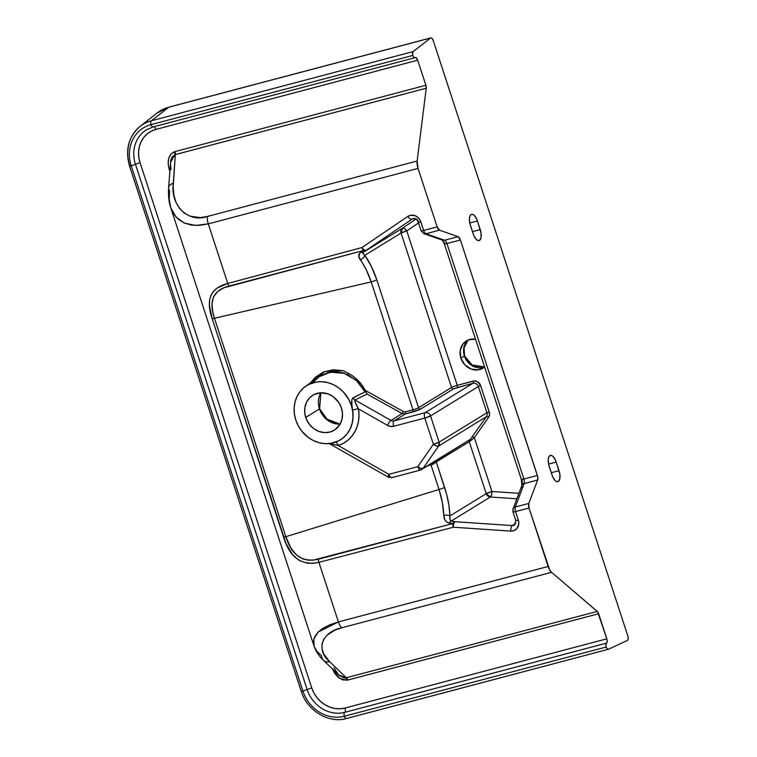 <?xml version="1.0" encoding="UTF-8"?>
<svg xmlns="http://www.w3.org/2000/svg" width="757" height="757" viewBox="0 0 757 757"><rect width="100%" height="100%" fill="white"/><g stroke="black" fill="none" stroke-linecap="round" stroke-linejoin="round"><path stroke-width="1.14" d="M479.541 240.366L477.979 240.537L476.229 239.373L473.825 235.55L469.917 223.58L469.435 218.584L469.965 216.01L471.1 214.534L472.652 214.363L474.402 215.527L476.806 219.341L480.241 229.589A9.122 3.984 -104.8 0 1 479.541 240.366A9.122 3.984 -104.8 0 1 479.058 240.575A9.122 3.984 -104.8 0 1 473.21 233.913L470.39 225.302A9.122 3.984 -104.8 0 1 471.583 214.326A9.122 3.984 -104.8 0 1 477.421 220.978L469.785 223.003L477.421 220.978L481.045 233.052L481.017 237.707L479.541 240.366M472.472 231.642L480.241 229.589L472.472 231.642M558.344 481.461L556.783 481.632L555.032 480.468L552.629 476.645L548.711 464.675L548.238 459.679L548.768 457.105L549.894 455.629L551.456 455.459L553.206 456.622L555.61 460.436L559.044 470.684A9.122 3.984 -104.8 0 1 558.344 481.461A9.122 3.984 -104.8 0 1 557.862 481.67A9.122 3.984 -104.8 0 1 552.014 475.008L549.194 466.397A9.122 3.984 -104.8 0 1 550.377 455.421A9.122 3.984 -104.8 0 1 556.225 462.073L548.588 464.098L556.225 462.073L559.849 474.147L559.82 478.803L558.344 481.461M551.266 472.737L559.044 470.684L551.266 472.737M169.294 107.059A3.653 1.59 75.2 0 0 169.085 107.078A3.653 1.59 75.2 0 0 168.896 107.163L430.686 37.954A3.653 1.59 -104.8 0 1 430.884 37.869A3.653 1.59 -104.8 0 1 433.222 40.528L627.846 636.012A3.653 1.59 -104.8 0 1 627.572 640.318A3.653 1.59 -104.8 0 1 627.496 640.356L608.448 649.251L627.496 640.356A3.653 1.59 75.2 0 0 627.572 640.318L628.234 638.7L627.846 636.012L433.222 40.528L432.01 38.352L430.979 37.85L168.896 107.163A3.653 1.59 75.2 0 0 168.82 107.21L430.619 38.001A3.653 1.59 -104.8 0 1 430.686 37.954A3.653 1.59 75.2 0 0 430.619 38.001L168.82 107.21L151.315 120.798L413.104 51.59L430.619 38.001L412.887 51.817L412.537 54.201L413.313 56.529L414.268 57.56L416.132 57.712L417.694 60.191L155.904 129.409L151.268 131.188L147.151 133.923L143.707 137.519L141.067 141.824L139.335 146.678L138.569 151.892L138.805 157.267L140.036 162.604L311.714 687.839L313.881 692.929L316.918 697.566L320.703 701.578L325.084 704.814L329.891 707.142L334.954 708.486L340.063 708.789L345.031 708.032L606.821 638.823L598.626 613.738L347.028 680.231A3.653 1.552 80 0 0 345.854 677.856L346.327 677.742A3.653 1.59 -104.8 0 1 347.7 680.079L342.675 679.881L338.37 677.449L334.679 673.247L332.531 669.046M323.438 660.284A9.122 7.125 -46.1 0 0 329.655 661.684L346.327 677.742L597.254 611.41L551.569 572.311L341.823 627.761L334.916 630.165L327.015 635.246L323.665 639.438L321.99 644.093L322.056 649.071L323.854 654.171L329.655 661.684A9.122 7.125 133.9 0 1 323.409 660.255A9.122 7.125 133.9 0 1 321.593 655.922L316.918 651.294L314.155 646.44L313.417 641.529L314.713 636.732L318.006 632.218L323.192 628.159L330.061 624.686L338.398 621.923L318.915 562.337L453.358 527.222L510.729 531.083L513.606 530.742L516.776 528.689L518.763 524.251L518.621 521.166L515.545 511.571L529.029 508.013L548.134 566.473L338.398 621.923L318.915 562.337L312.972 563.359L307.238 563.208L299.384 560.549L292.751 554.862L286.032 543.583L212.187 318.725L209.471 305.998L209.575 300.34L210.891 295.41L213.493 291.284L217.268 287.982L227.762 283.459L208.289 223.864L418.034 168.414L437.139 226.873L423.655 230.44L420.466 220.883L418.725 218.215L415.356 215.792L410.493 215.272L407.872 216.379L361.95 247.548L227.762 283.459L208.289 223.864L199.545 225.349L191.436 225.066L184.263 223.012L178.264 219.256L173.656 213.938L170.609 207.248L169.218 199.413L169.549 190.726A9.122 5.753 4.1 0 1 168.593 187.84L170.808 160.001L172.388 156.585L175.331 154.57A3.653 1.59 -104.8 0 0 174.971 151.608L425.888 85.276L417.694 60.191L425.888 85.276A3.653 1.59 -104.8 0 1 426.248 88.228L175.331 154.57A3.653 1.59 75.2 0 0 174.971 151.608L425.888 85.276L426.248 88.228L417.135 161.014L207.39 216.474C188.323 223.249 170.183 205.582 173.277 183.26L175.331 154.57L173.145 187.518L173.949 195.524L176.135 202.611L179.636 208.554L184.32 213.114L190.035 216.152L200.066 217.609L207.39 216.474L417.135 161.014L426.248 88.228L174.867 154.712A3.653 1.618 70.3 0 0 174.318 151.816L170.864 154.229L168.707 158.374L168.13 163.692L169.218 169.473L169.776 171.205L169.218 169.473L169.918 169.303L169.218 169.473C166.919 160.616 168.622 154.731 174.318 151.816A3.653 1.618 -109.7 0 1 174.867 154.712L170.382 162.783L171.063 169.445M340.801 372.472L343.981 372.964M320.807 392.769L319.482 408.95A20.524 18.3 -121.6 0 0 340.101 424.147L325.68 418.612L319.482 408.95L305.714 417.41L319.482 408.95A20.524 18.3 -121.6 0 1 320.807 392.769L328.216 393.962L333.345 396.753L338.814 402.554L341.416 407.976A20.524 18.3 58.4 0 1 334.32 430.175A20.524 18.3 58.4 0 1 305.714 417.41A20.524 18.3 58.4 0 1 312.821 395.211A20.524 18.3 58.4 0 1 341.416 407.976L342.486 413.805L341.927 419.529L339.789 424.677L334.812 429.862L329.901 432.067L324.45 432.607L318.915 431.424L313.786 428.632L309.499 424.469L306.424 419.293L304.825 413.54L304.844 407.72L306.471 402.327L309.566 397.832L313.871 394.615L320.836 392.769M468.233 339.959L463.691 348.561L464.382 356.008A15.963 14.241 -121.6 0 0 484.584 366.956L470.627 364.713L464.382 356.008L460.871 358.165L464.382 356.008A15.963 14.241 -121.6 0 1 468.233 339.959L464.088 347.009L464.533 355.856L472.775 365.896L484.575 366.946M484.603 367.022A15.963 14.241 58.4 0 1 483.108 368.101A15.963 14.241 58.4 0 1 460.871 358.165L460.19 350.633L462.943 344.009L468.488 339.865L475.51 339.174A15.963 14.241 58.4 0 0 466.388 340.896L466.407 340.887A15.963 14.241 58.4 0 0 460.871 358.165L464.826 364.836L471.138 369.066L478.292 369.851L484.612 367.013M338.606 440.839A31.936 28.482 -121.6 0 0 338.644 440.82A31.936 28.482 -121.6 0 0 352.62 410.256L351.92 405.004L351.333 405.355A31.926 28.473 58.4 0 1 338.578 440.858A31.926 28.473 58.4 0 1 295.798 420.031A31.926 28.473 58.4 0 1 305.213 386.59A31.926 28.473 58.4 0 1 351.333 405.355L351.92 405.004L351.787 400.548L352.516 398.248L365.044 391.871L357.872 381.774L347.879 374.8L342.24 372.804L336.439 371.905L327.885 372.671L320.06 375.907L312.31 382.966M305.213 386.59L318.214 377.147L330.421 372.17L343.971 373.286L356.301 380.298L365.044 391.871L365.063 389.883L360.938 383.6L355.724 378.254L349.696 374.034L343.243 370.712L324.867 371.479L310.73 382.588L315.234 377.336L323.485 372.028L333.127 369.747L343.252 370.712L352.79 375.992L358.449 380.799L363.152 386.647L367.069 394.085L402.166 413.549L390.962 420.438L354.91 399.961L367.069 394.085L354.91 399.961A4.561 3.993 64.3 0 1 353.008 397.851L365.044 391.871L365.063 389.883L367.069 394.085L402.166 413.549L405.288 413.984L420.154 409.319L454.257 388.455L472.974 383.279L425.169 412.669L394.066 420.892L405.288 413.984L394.066 420.892A4.561 4.069 58.4 0 1 390.962 420.438L402.166 413.549L403.49 411.59L405.373 411.846L412.991 409.792L371.185 281.897L214.449 318.271L285.843 536.694L439.032 489.467L431.007 464.902L428.112 465.678L431.007 464.902L439.032 489.467A4.561 0.539 -18.1 0 0 444.614 487.376L436.297 461.931L469.245 441.681L486.231 493.64L449.97 515.924L448.92 505.354L446.696 494.51L436.297 461.931L432.985 464.296A4.561 0.539 161.9 0 1 431.007 464.902A1.826 0.738 74.9 0 0 430.648 464.117A1.826 0.738 -105.1 0 1 431.007 464.902A4.561 0.539 161.9 0 0 432.985 464.296L432.578 462.934L432.985 464.296L436.297 461.931A1.826 1.628 58.4 0 1 436.581 460.256L470.334 439.363L423.002 468.46L438.634 446.053L486.429 416.672L470.334 439.363L423.002 468.46L438.634 446.053L486.429 416.672A4.561 4.069 -121.6 0 0 486.921 412.764L439.117 442.154L430.544 415.924L478.348 386.534L486.921 412.764L439.117 442.154L430.544 415.924L478.348 386.534A4.561 4.069 -121.6 0 0 472.974 383.279L425.169 412.669A4.561 4.069 58.4 0 1 430.544 415.924A4.561 0.539 161.9 0 1 424.819 418.053L433.392 444.283L417.76 466.69L388.899 474.317L338.265 445.561L343.328 443.347L347.87 440.224L351.759 436.287L354.901 431.641L357.19 426.418L358.572 420.778L358.998 414.864L358.458 408.865L387.508 425.368L390.593 426.437L393.716 426.276L424.819 418.053L433.392 444.283A4.561 0.539 -18.1 0 0 439.117 442.154A4.561 4.069 58.4 0 1 438.634 446.053L439.117 442.154L433.392 444.283L436.373 445.987L438.634 446.053A4.561 1.921 -145.1 0 1 433.392 444.283L417.76 466.69A4.561 1.921 34.9 0 0 423.002 468.46A4.561 4.069 58.4 0 1 421.904 469.491A4.561 4.069 58.4 0 1 420.92 469.917A4.561 4.069 -121.6 0 0 421.904 469.491A4.561 4.069 -121.6 0 0 423.002 468.46L420.741 468.394L417.76 466.69A4.561 1.997 75.2 0 0 420.684 470.021A4.561 1.997 75.2 0 0 420.92 469.917A4.561 1.997 -104.8 0 1 420.684 470.021A4.561 1.997 -104.8 0 1 417.76 466.69L388.899 474.317A4.561 1.997 75.2 0 0 391.823 477.648A4.561 1.997 -104.8 0 1 388.899 474.317L388.275 477.042M314.032 646.062C315.887 651.389 319.019 656.12 323.409 660.255L339.306 675.528L344.293 677.903L346.327 677.742L329.655 661.684C315.376 649.818 321.848 631.783 341.823 627.761A9.122 3.984 -104.8 0 1 338.398 621.923A9.122 3.984 75.2 0 0 341.823 627.761L551.569 572.311A9.122 3.984 -104.8 0 1 548.134 566.473L338.398 621.923L318.177 632.057L313.89 638.823L314.032 646.062L170.779 207.806L176.04 217.089L184.519 223.116L195.543 225.435L208.289 223.864A9.122 3.984 -104.8 0 1 207.39 216.474A9.122 3.984 75.2 0 0 208.289 223.864L418.034 168.414A9.122 3.984 -104.8 0 1 417.135 161.014L418.034 168.414L437.139 226.873L423.655 230.44L420.854 221.877A4.561 0.539 161.9 0 1 418.28 222.208A4.561 0.539 -18.1 0 0 420.854 221.877A9.122 8.138 -121.6 0 0 407.872 216.379A4.561 2.063 55.8 0 0 412.149 219.095L366.237 250.264L412.149 219.095A4.561 2.063 -124.2 0 1 407.872 216.379L361.95 247.548A4.561 2.063 55.8 0 0 366.237 250.264C365.016 250.699 363.587 249.791 361.95 247.548L363.663 250.463L366.237 250.264L363.379 252.242L366.237 250.264A4.561 3.293 -124.7 0 1 363.663 250.463A4.561 1.997 -105 0 1 361.95 247.548L227.762 283.459A4.561 1.997 75 0 0 229.144 286.032L363.663 250.463L360.72 252.336A4.561 3.198 55.3 0 0 363.379 252.242C362.622 253.141 363.095 254.172 364.798 255.327L363.01 253.311L363.379 252.242A4.561 3.198 -124.7 0 1 360.72 252.336C358.25 254.238 358.08 256.68 360.218 259.67A4.561 2.716 -35.9 0 0 364.798 255.327A4.561 2.716 144.1 0 1 360.218 259.67C364.609 265.716 368.271 273.135 371.185 281.897L214.449 318.271L212.831 312.367L211.96 304.002L213.474 296.924L217.619 291.54L223.987 287.764L363.663 250.463L359.859 253.027L358.818 256.566L366.246 269.747L371.185 281.897A4.561 0.539 -18.1 0 0 376.778 279.806C373.608 270.202 369.615 262.045 364.798 255.327L401.049 233.042L406.774 230.913A4.561 2.063 55.8 0 0 402.497 228.198A4.561 4.069 -121.6 0 0 401.049 233.042L402.497 228.198L363.379 252.242L402.497 228.198L415.82 219.151L402.497 228.198L404.475 228.538L406.774 230.913L418.517 222.946L406.774 230.913L457.247 385.322A4.561 0.539 -18.1 0 0 451.522 387.452L418.574 407.701A4.561 0.539 -18.1 0 1 412.991 409.792L405.373 411.846L403.49 411.59L365.111 390.319L403.49 411.59L402.166 413.549L405.288 413.984A1.826 0.738 74.9 0 0 405.373 411.846A1.826 0.738 -105.1 0 1 405.288 413.984L412.906 411.931A1.826 0.738 74.9 0 0 412.991 409.792A4.561 0.539 -18.1 0 0 418.574 407.701L376.778 279.806L371.413 266.492L364.798 255.327L401.049 233.042L451.522 387.452L418.574 407.701L376.778 279.806A4.561 0.539 161.9 0 1 371.185 281.897L412.991 409.792A1.826 0.738 -105.1 0 1 412.906 411.931A6.387 0.748 161.9 0 0 420.722 409.007A1.826 1.628 58.4 0 1 418.574 407.701A1.826 1.628 -121.6 0 0 420.722 409.007L453.67 388.748A1.826 1.628 58.4 0 1 451.522 387.452L401.049 233.042A4.561 0.539 161.9 0 1 406.774 230.913L457.247 385.322L474.232 380.951L477.62 381.85L480.638 385.682L489.211 411.912L489.505 414.798L488.53 417.372L474.365 437.678L491.955 491.511L518.914 493.318L491.955 491.511A4.561 0.539 -18.1 0 0 486.231 493.64L469.245 441.681L474.365 437.678L491.955 491.511L491.548 494.946L490.356 497.008L516.851 498.797L490.356 497.008L451.248 521.053L490.356 497.008L486.231 493.64A4.561 4.069 -121.6 0 0 490.356 497.008A4.561 1.741 93.9 0 0 491.955 491.511L486.231 493.64L449.97 515.924A4.561 1.836 177.5 0 0 443.82 515.451L444.728 519.425L446.081 521.441L448.002 522.737L452.913 523.532L313.001 560.189L307.758 560.123L302.8 558.903L296.205 554.73L290.877 547.992L285.843 536.694L439.032 489.467L442.343 502.525L443.82 515.451C444.037 519.671 445.835 522.207 449.194 523.04L452.913 523.532L318.432 559.215A4.561 1.987 75.4 0 0 318.915 562.337L453.358 527.222A4.561 1.987 -104.6 0 1 452.913 523.532A4.561 3 -79.5 0 1 454.957 521.715L451.248 521.053A4.561 2.896 99.8 0 0 449.194 523.04A4.561 2.896 -80.2 0 1 451.248 521.053C449.876 520.116 449.459 518.413 449.97 515.924C449.526 506.518 447.737 497.008 444.614 487.376A4.561 0.539 161.9 0 1 439.032 489.467C441.851 498.238 443.451 506.897 443.82 515.451A4.561 1.836 -2.5 0 1 449.97 515.924L449.923 519.056L450.689 520.731L454.957 521.715A4.561 3 100.5 0 0 452.913 523.532L453.358 527.222A4.561 1.741 -86.1 0 1 454.957 521.715A4.561 1.741 93.9 0 0 453.358 527.222L510.729 531.083A4.561 1.741 -86.1 0 1 512.328 525.576L454.957 521.715L512.328 525.576A4.561 1.741 93.9 0 0 510.729 531.083A9.122 8.138 -121.6 0 0 518.346 520.144L515.545 511.571L529.029 508.013L549.667 569.926L551.569 572.311L597.642 611.817L607.01 639.514L607.133 642.068L605.893 644.576L606.139 647.027L607.265 648.872L608.448 649.251A3.653 1.59 -104.8 0 1 608.335 649.288A3.653 1.59 -104.8 0 1 606.139 647.027L344.34 716.236A35.144 31.349 58.4 0 1 302.932 691.141L131.254 165.906A35.144 31.349 58.4 0 1 150.984 124.64L412.773 55.431A3.653 1.59 -104.8 0 1 413.104 51.59L151.315 120.798L168.82 107.21A40.85 36.431 -121.6 0 0 156.936 113.134L140.149 126.353A38.361 34.216 58.4 0 1 151.315 120.798A3.653 1.59 75.2 0 0 150.984 124.64A3.653 1.59 -104.8 0 1 151.315 120.798A38.361 34.216 -121.6 0 0 139.733 126.693M522.056 480.26L522.349 481.537M522.548 482.805L522.661 484.045M444.283 242.287L444.719 243.499A4.561 0.539 161.9 0 0 444.35 243.868L521.327 479.37A4.561 0.539 161.9 0 1 521.696 479.001M129.788 165.83A38.361 34.216 58.4 0 1 140.149 126.353C128.529 136.629 125 149.867 129.561 166.076L131.254 165.906L129.788 165.83M301.57 691.387A38.361 34.216 58.4 0 1 301.456 691.075L302.932 691.141L301.239 691.321L129.561 166.076M444.35 243.877A4.561 0.539 -18.1 0 0 446.933 243.536A4.561 1.997 75.2 0 0 444.596 240.243L425.983 233.733A4.561 1.997 -104.8 0 1 423.655 230.44A4.561 1.997 75.2 0 0 425.983 233.733L439.467 230.166A4.561 1.997 -104.8 0 1 437.139 226.873L439.467 230.166L458.089 236.676L460.417 239.969L537.716 476.74L537.631 480.042L528.783 503.433L529.029 508.013A4.561 1.997 -104.8 0 1 528.783 503.433L515.299 507.001L524.147 483.609L537.631 480.042L528.783 503.433L515.299 507.001A4.561 1.997 75.2 0 0 515.545 511.571A4.561 0.539 161.9 0 1 512.962 511.912A4.561 0.539 161.9 0 1 513.331 511.543A4.561 3.501 20.7 0 1 513.038 508.884A4.561 3.501 20.7 0 1 515.299 507.001A4.561 3.501 -159.3 0 0 513.038 508.884L512.962 511.912A4.561 0.539 -18.1 0 0 515.545 511.571A4.561 1.997 -104.8 0 1 515.299 507.001L524.147 483.609A4.561 1.997 75.2 0 0 523.901 479.03L446.933 243.536L460.417 239.969L537.385 475.472L523.901 479.03L537.385 475.472A4.561 1.997 -104.8 0 1 537.631 480.042L524.147 483.609A4.561 3.501 -159.3 0 0 521.876 485.492A4.561 3.501 20.7 0 1 524.147 483.609A4.561 1.997 75.2 0 0 523.901 479.03A4.561 0.539 161.9 0 1 521.327 479.38A4.561 0.539 -18.1 0 0 523.901 479.03L446.933 243.536A4.561 1.997 75.2 0 0 444.596 240.243L425.983 233.733L439.467 230.166L458.089 236.676L444.596 240.243L458.089 236.676A4.561 1.997 -104.8 0 1 460.417 239.969L446.933 243.536A4.561 0.539 161.9 0 1 444.35 243.868L442.249 240.054M229.144 286.032A4.561 1.997 -105 0 1 227.762 283.459C210.673 287.802 205.478 299.554 212.187 318.725A4.561 0.539 -18.1 0 0 214.449 318.271C208.468 300.718 213.37 289.969 229.144 286.032M285.843 536.694L214.449 318.271A4.561 0.539 161.9 0 1 212.187 318.725L283.582 537.148A4.561 0.539 -18.1 0 0 285.843 536.694A4.561 0.539 161.9 0 1 283.582 537.148C289.817 557.616 301.598 566.009 318.915 562.337A4.561 1.987 -104.6 0 1 318.432 559.215C302.488 562.754 291.625 555.25 285.843 536.694M515.791 523.447L512.328 525.576L515.791 523.447M512.962 511.912L515.763 520.475A4.561 0.539 -18.1 0 0 518.346 520.144A4.561 0.539 161.9 0 1 515.763 520.485A4.561 0.539 161.9 0 1 516.132 520.106M514.637 524.989A4.561 4.069 58.4 0 1 512.328 525.576A4.561 4.069 58.4 0 0 514.552 525.046L515.763 520.475M522.179 488.151A4.561 3.501 20.7 0 1 521.876 485.483L513.038 508.884M412.31 218.991A4.561 4.069 58.4 0 0 412.149 219.095A4.561 4.069 58.4 0 1 412.291 219.01C415.347 218.262 417.344 219.322 418.28 222.208L421.072 230.781A4.561 0.539 -18.1 0 0 423.655 230.44A4.561 0.539 161.9 0 1 421.072 230.781L423.911 233.667A4.561 3.936 -70.7 0 0 425.983 233.733A4.561 3.936 109.3 0 1 423.911 233.667L442.523 240.177A4.561 3.936 -70.7 0 0 444.596 240.243A4.561 3.936 109.3 0 1 442.476 240.158M412.291 219.01A4.561 4.069 58.4 0 1 418.64 221.839A4.561 0.539 161.9 0 0 418.28 222.208M170.779 207.806C168.953 202.914 168.224 196.252 168.593 187.84A9.122 5.753 4.1 0 1 173.277 183.26A9.122 5.753 -175.9 0 0 168.593 187.774M295.798 420.031L298.258 425.775L301.683 431.007L308.354 437.489L313.568 440.65L319.17 442.731L324.933 443.659L330.648 443.403L338.644 440.82L343.29 437.726L347.189 433.676L350.169 428.812L352.128 423.333L352.989 417.448L352.724 411.373L351.333 405.355L348.882 399.611L343.413 392.012L338.786 387.896L333.572 384.736L327.97 382.654L322.198 381.727L316.483 381.982L308.487 384.565L303.841 387.66L299.952 391.71L296.971 396.573L295.012 402.052L294.142 407.938L294.416 414.013L295.798 420.031M425.169 412.669C424.185 413.577 424.071 415.375 424.819 418.053L430.544 415.924C429.456 413.369 427.667 412.281 425.169 412.669L394.066 420.892A4.561 1.997 75.2 0 0 393.716 426.276L424.819 418.053A4.561 1.997 -104.8 0 1 425.169 412.669M434.48 461.751L470.334 439.363L486.429 416.672A4.561 4.069 -121.6 0 0 486.921 412.764L478.348 386.534A4.561 4.069 -121.6 0 0 472.974 383.279L453.67 388.748A1.826 1.628 -121.6 0 1 451.522 387.452A4.561 0.539 161.9 0 1 457.247 385.322A1.826 0.795 -104.8 0 1 457.105 387.47A1.826 0.795 75.2 0 0 457.247 385.322L473.116 381.121A1.826 0.795 -104.8 0 1 472.974 383.279A1.826 0.795 75.2 0 0 473.116 381.121A6.387 5.696 58.4 0 1 480.638 385.682L478.348 386.534L480.638 385.682L489.211 411.912L486.921 412.764L489.211 411.912A6.387 5.696 58.4 0 1 488.53 417.372A1.826 0.766 34.9 0 0 486.429 416.672A1.826 0.766 -145.1 0 1 488.53 417.372L474.365 437.678A1.826 0.766 34.9 0 0 472.264 436.969A1.826 0.766 -145.1 0 1 474.365 437.678L470.788 440.612A1.826 0.766 43.7 0 1 470.334 439.363A1.826 0.766 -136.3 0 0 470.788 440.612L469.245 441.681A1.826 1.628 58.4 0 1 469.529 440.006A1.826 1.628 -121.6 0 0 469.245 441.681L436.297 461.931A1.826 1.628 -121.6 0 1 436.581 460.256L434.187 461.95M393.716 426.276A4.561 1.997 -104.8 0 1 394.066 420.892A4.561 4.069 58.4 0 1 390.962 420.438A4.561 1.079 119.6 0 0 387.508 425.368A9.122 8.138 -121.6 0 0 393.716 426.276M338.843 440.716A31.936 28.482 -121.6 0 0 352.62 410.256A4.561 0.852 170.3 0 1 358.458 408.865L387.508 425.368A4.561 1.079 -60.4 0 1 390.962 420.438L354.91 399.961L354.91 401.645L358.458 408.865A4.561 0.852 -9.7 0 0 352.62 410.256L351.92 405.004C351.38 401.437 351.74 399.053 353.008 397.851A4.561 3.993 -115.7 0 0 354.91 399.961C355.014 402.251 356.197 405.213 358.458 408.865A36.487 32.542 58.4 0 1 338.265 445.561A4.561 2.016 71.8 0 0 335.266 442.268A4.561 2.016 -108.2 0 1 338.265 445.561L328.85 443.328M392.069 477.544A4.561 1.997 -104.8 0 1 391.823 477.648L420.684 470.021L434.054 462.025M388.966 477.09A4.561 1.079 -60.4 0 1 388.407 477.203A4.561 1.079 -60.4 0 1 388.899 474.317L338.265 445.561M153.775 126.722A3.653 1.59 -104.8 0 1 155.904 129.409L417.694 60.191A3.653 1.59 -104.8 0 0 415.356 57.532A3.653 1.59 -104.8 0 0 415.167 57.617L415.167 57.617A3.653 1.59 -104.8 0 1 414.968 57.693A3.653 1.59 -104.8 0 1 412.773 55.431L150.984 124.64A3.653 1.59 75.2 0 0 153.179 126.911A3.653 1.59 75.2 0 0 153.368 126.826A3.653 1.59 -104.8 0 1 153.16 126.911A3.653 1.59 -104.8 0 1 150.984 124.64A35.144 31.349 -121.6 0 0 131.254 165.906L135.456 164.307A31.926 28.473 58.4 0 1 146.129 129.996A31.926 28.473 58.4 0 0 135.456 164.307L131.254 165.906L302.932 691.141L307.134 689.542L135.456 164.307L140.036 162.604L135.456 164.307L307.134 689.542L302.932 691.141A35.144 31.349 -121.6 0 0 344.34 716.236A3.653 1.59 75.2 0 0 346.545 718.507A3.653 1.59 75.2 0 0 346.659 718.459A3.653 1.59 -104.8 0 1 346.536 718.507A3.653 1.59 -104.8 0 1 344.34 716.236A3.653 1.59 -104.8 0 1 344.747 712.337A31.926 28.473 58.4 0 1 307.134 689.542L311.714 687.839L307.134 689.542A31.926 28.473 58.4 0 0 344.747 712.337A3.653 1.59 75.2 0 0 344.34 716.236L606.139 647.027A3.653 1.59 -104.8 0 1 606.537 643.128L344.747 712.337A3.653 1.59 75.2 0 0 345.031 708.032A3.653 1.59 -104.8 0 1 344.747 712.337L606.537 643.128A3.653 1.59 -104.8 0 0 606.821 638.823L345.031 708.032A28.274 25.218 -121.6 0 1 311.714 687.839L140.036 162.604A28.274 25.218 -121.6 0 1 155.904 129.409A3.653 1.59 75.2 0 0 153.567 126.741M346.659 718.459L608.212 649.317M333.96 667.825L338.54 674.828L345.854 677.856A3.653 1.552 -100 0 1 347.028 680.231L339.6 678.367L333.307 670.825M347.7 680.079A3.653 1.59 75.2 0 0 346.327 677.742L597.254 611.41A3.653 1.59 -104.8 0 1 598.626 613.738L347.7 680.079M156.491 113.493A40.85 36.431 58.4 0 1 168.82 107.21A3.653 1.59 -104.8 0 1 168.896 107.163A3.653 1.59 -104.8 0 1 169.104 107.078L430.884 37.869M320.864 392.769L319.634 408.799L327.705 420.069L340.12 424.1M521.876 485.492L521.327 479.37M329.219 443.583L388.407 477.203L391.823 477.648M146.498 129.769L153.179 126.911L414.968 57.693M301.239 691.321C307.068 710.643 328.585 723.749 346.545 718.507L608.335 649.288M169.085 107.078L156.936 113.134"/></g></svg>

